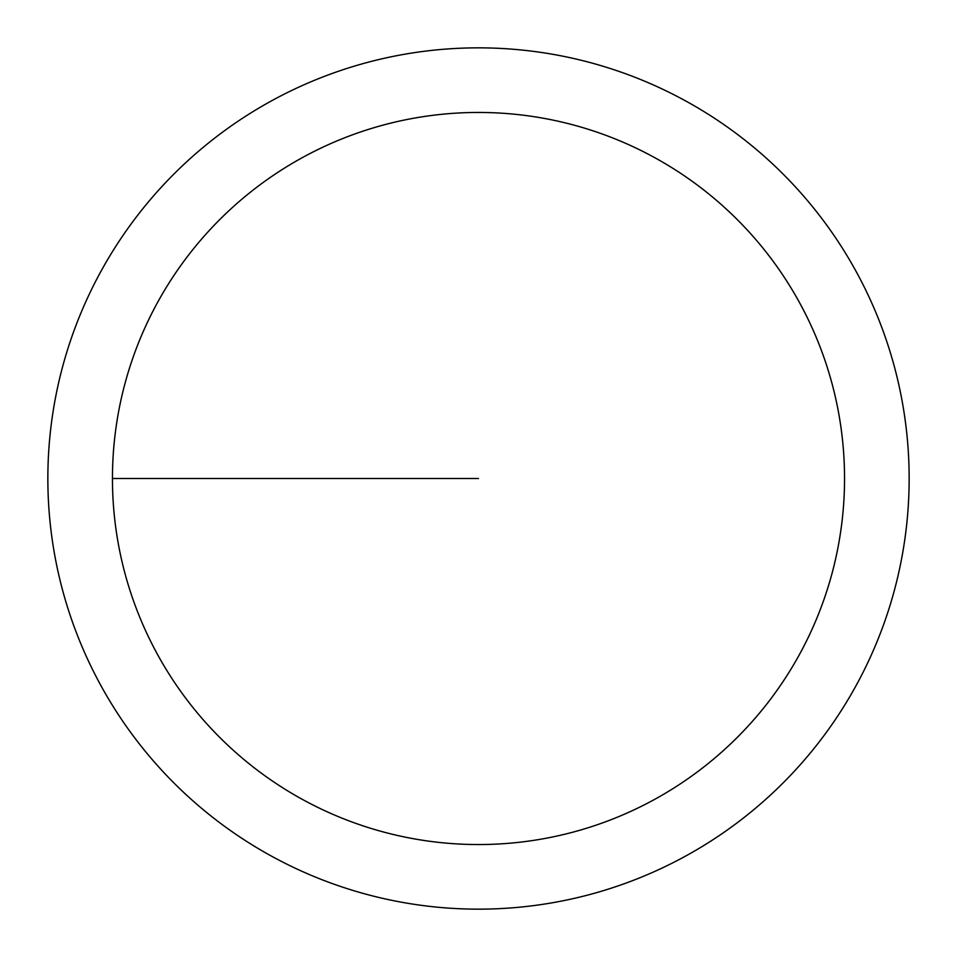 <?xml version="1.0" encoding="UTF-8"?>
<svg xmlns="http://www.w3.org/2000/svg" width="957" height="957" viewBox="0 0 957 957"><rect width="100%" height="100%" fill="white"/><g stroke="black" fill="none" stroke-linecap="round" stroke-linejoin="round"><path stroke-width="1.44" d="M112.448 478.5A366.053 366.053 0 0 1 661.526 161.494A366.053 366.053 0 0 1 661.526 795.506A366.053 366.053 0 0 1 112.448 478.5L478.5 478.5M47.85 478.5A430.65 430.65 0 0 1 693.825 105.545A430.65 430.65 0 0 1 693.825 851.455A430.65 430.65 0 0 1 47.85 478.5"/></g></svg>
